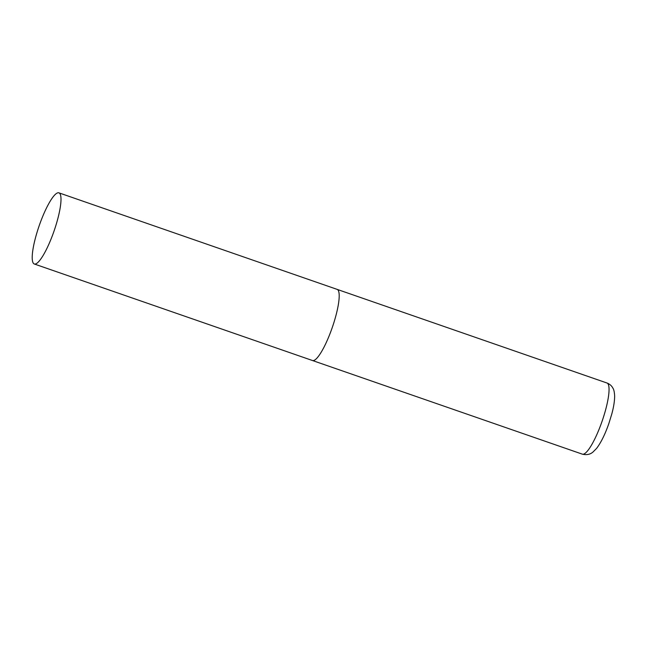 <?xml version="1.0" encoding="UTF-8"?>
<svg xmlns="http://www.w3.org/2000/svg" width="647" height="647" viewBox="0 0 647 647"><rect width="100%" height="100%" fill="white"/><g stroke="black" fill="none" stroke-linecap="round" stroke-linejoin="round"><path stroke-width="0.97" d="M606.959 383A37.647 7.893 109.1 0 1 606.999 383.016A37.647 7.893 109.1 0 1 607.04 383.032A37.647 7.893 109.1 0 1 602.082 421.262A37.647 7.893 109.1 0 1 582.316 454.145L312.469 360.516A37.647 7.893 -70.9 0 0 332.194 327.722A37.647 7.893 -70.9 0 0 337.144 289.387A37.647 7.893 109.1 0 1 337.184 289.395A37.647 7.893 109.1 0 1 332.226 327.633A37.647 7.893 109.1 0 1 312.469 360.516A37.647 7.893 109.1 0 1 312.428 360.5M53.992 231.197A37.647 7.893 -70.9 0 0 58.95 192.855A37.647 7.893 -70.9 0 0 39.216 225.641A37.647 7.893 -70.9 0 0 34.267 263.984A37.647 7.893 -70.9 0 0 53.992 231.197M58.95 192.855L607.25 383.105C609.895 384.213 611.811 385.944 612.992 388.313C613.898 389.64 614.448 392.244 614.65 396.15C614.569 403.243 612.838 410.093 611.755 414.129L608.827 423.615C605.115 434.25 601.031 442.532 596.566 448.436L592.798 452.213C592.183 452.617 588.916 455.771 582.316 454.145A37.647 7.893 109.1 0 1 582.276 454.129M312.469 360.516L34.267 263.984"/></g></svg>
